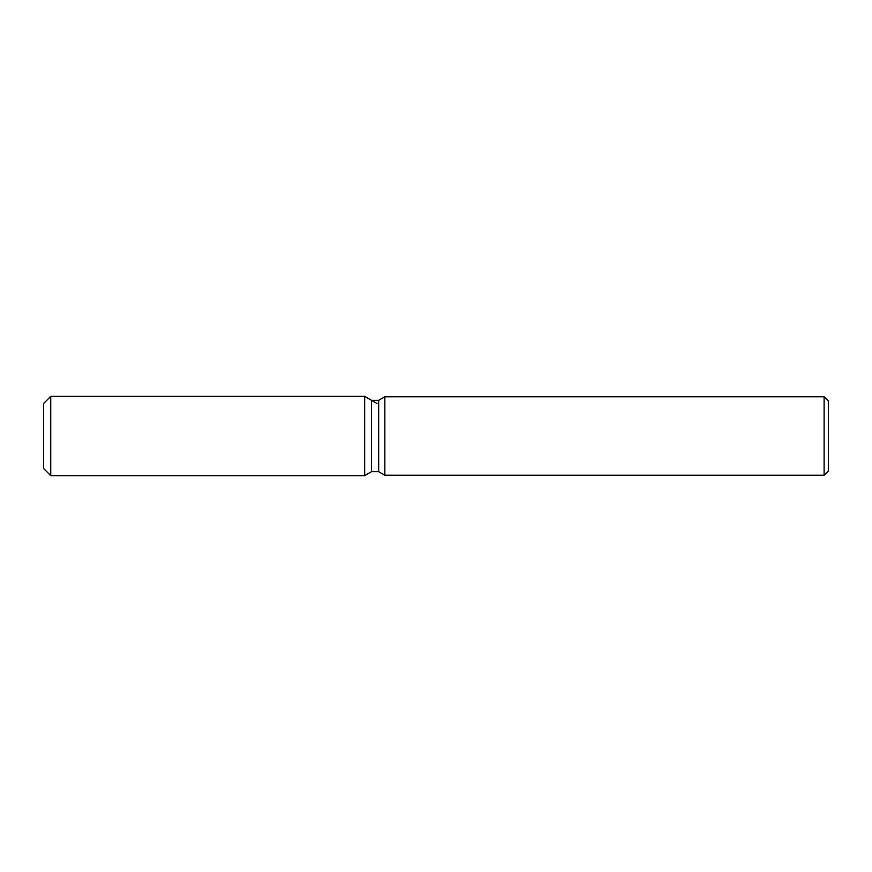 <?xml version="1.0" encoding="UTF-8"?>
<svg xmlns="http://www.w3.org/2000/svg" width="872" height="872" viewBox="0 0 872 872"><rect width="100%" height="100%" fill="white"/><g stroke="black" fill="none" stroke-linecap="round" stroke-linejoin="round"><path stroke-width="1.31" d="M371.516 400.335L371.516 471.665L364.66 475.632L50.739 475.632L43.6 468.493L43.6 403.507L50.739 396.368L364.66 396.368L371.516 400.335L378.655 400.335L384.846 396.76L824.116 396.76L828.4 401.044L828.4 470.956L824.116 475.24L384.846 475.24L378.655 471.665L371.516 471.665L364.66 475.632L364.66 396.368L377.009 403.507M378.655 471.665L378.655 400.335M384.846 475.24L384.846 396.76M824.116 475.24L824.116 396.76M364.66 475.632L364.66 396.368M50.739 475.632L50.739 396.368M43.6 468.493L43.6 403.507"/></g></svg>
